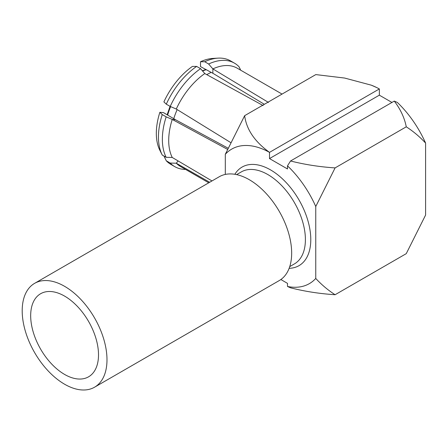 <?xml version="1.0" encoding="UTF-8"?>
<svg xmlns="http://www.w3.org/2000/svg" width="448" height="448" viewBox="0 0 448 448"><rect width="100%" height="100%" fill="white"/><g stroke="black" fill="none" stroke-linecap="round" stroke-linejoin="round"><path stroke-width="0.67" d="M406.263 126.818C413.297 131.337 419.742 136.763 425.6 143.091L425.6 215.04L406.263 253.646L335.098 294.728C328.07 290.209 321.625 284.782 315.762 278.454L315.762 206.506L335.098 167.899L406.263 126.818C404.544 117.93 400.551 109.357 394.285 101.091L397.331 102.43A77.666 44.839 60 0 1 425.6 143.091M173.746 118.714A50.652 29.243 -60 0 1 177.167 109.586M206.763 74.642A50.652 29.243 -60 0 1 211.299 72.374M163.934 156.022L166.286 160.798A59.735 34.49 120 0 0 170.817 164.36L174.731 166.622A59.735 34.49 120 0 0 185.562 169.417M162.12 154.795L159.863 150.321A56.745 32.76 120 0 1 159.863 112.297L162.249 114.576A59.735 34.49 120 0 0 162.182 154.918A59.735 34.49 120 0 0 162.249 155.053L166.169 157.315A59.735 34.49 120 0 1 166.169 116.838L172.239 119.442A56.745 32.76 120 0 0 172.239 157.466L166.169 157.315M228.054 148.176L175.521 119.739L163.492 112.622L159.863 112.297M166.286 104.171L163.901 101.892A56.745 32.76 120 0 1 192.416 66.416L196.644 66.405A59.735 34.49 120 0 0 166.286 104.171L170.206 106.428A59.735 34.49 120 0 1 200.564 68.667L204.792 73.562A56.745 32.76 120 0 0 176.277 109.038L170.206 106.428M240.402 69.507L238.997 66.718A59.735 34.49 120 0 0 234.466 63.151L230.552 60.894A59.735 34.49 120 0 0 218.064 58.134L212.962 58.425A56.745 32.76 120 0 0 200.491 61.757L200.491 66.595L212.867 73.276L212.867 68.902L208.639 64.002L204.719 61.74L200.491 61.757M218.064 58.134A59.735 34.49 120 0 0 204.719 61.74M166.286 160.798L170.206 163.061A59.735 34.49 120 0 0 174.731 166.622M170.206 163.061L176.277 163.212A56.745 32.76 120 0 0 180.46 166.471L208.751 182.806M178.108 160.933L176.277 163.212L209.681 182.274M162.249 114.576L166.169 116.838M175.521 119.739L172.239 119.442L227.511 149.363M196.644 66.405L200.564 68.667M234.466 63.151A59.735 34.49 120 0 0 208.639 64.002M212.867 73.276L264.348 104.306M172.239 157.466L211.988 180.942M176.277 109.038L230.703 142.565M263.094 105.538L204.792 73.562M282.055 94.08L237.205 68.186A56.745 32.76 120 0 0 212.867 68.902L268.481 102.43M269.517 152.365C254.744 141.702 246.45 129.478 244.647 115.679L315.806 74.592L344.652 78.053L371.314 85.17L376.286 87.371M269.517 152.359L379.344 88.95A77.666 44.839 -120 0 0 372.154 85.512L371.314 85.17M335.098 167.899C319.715 166.908 304.858 164.601 290.545 160.983L394.285 101.091M335.098 294.728C319.715 293.737 304.858 291.435 290.545 287.812L287.498 286.474A77.666 44.839 -120 0 0 315.762 278.454M379.35 88.956L379.35 95.166L391.95 102.441M280.862 279.53L287.498 283.36L287.498 286.474M244.647 115.679L225.31 154.286L225.31 174.429M379.35 95.166L269.511 158.581L269.511 152.37A77.666 44.839 -120 0 0 225.31 154.286M269.511 158.581L287.498 168.963L287.498 165.844L290.545 160.983M315.762 206.506A77.666 44.839 -120 0 0 287.498 165.844M64.59 384.222A59.954 34.614 -120 0 0 94.567 387.195A59.954 34.614 -120 0 0 94.567 317.962A59.954 34.614 -120 0 0 34.614 283.349A59.954 34.614 -120 0 0 25.424 331.391A59.954 34.614 -120 0 0 64.59 384.222M64.59 374.433A47.964 27.692 -120 0 0 88.575 376.807A47.964 27.692 -120 0 0 88.575 321.423A47.964 27.692 -120 0 0 40.611 293.731A47.964 27.692 -120 0 0 33.258 332.164A47.964 27.692 -120 0 0 64.59 374.433M94.567 387.195L279.244 280.571A59.954 34.614 -120 0 0 279.244 211.338A59.954 34.614 -120 0 0 219.29 176.725L34.614 283.349M206.321 69.698A46.715 26.97 120 0 0 202.608 71.036M170.643 106.618A46.715 26.97 120 0 0 167.647 115.091M234.842 174.289A56.918 32.861 60 0 1 270.536 169.893A56.918 32.861 60 0 1 309.63 227.881A56.918 32.861 60 0 1 289.134 268.318M289.733 266.61L294.398 263.917A53.11 30.666 -120 0 0 302.54 221.357A53.11 30.666 -120 0 0 267.842 174.558A53.11 30.666 -120 0 0 241.287 171.926L236.622 174.619M205.951 69.502L202.356 70.745M170.072 106.355L167.121 114.778M160.446 151.48L162.182 154.918"/></g></svg>
